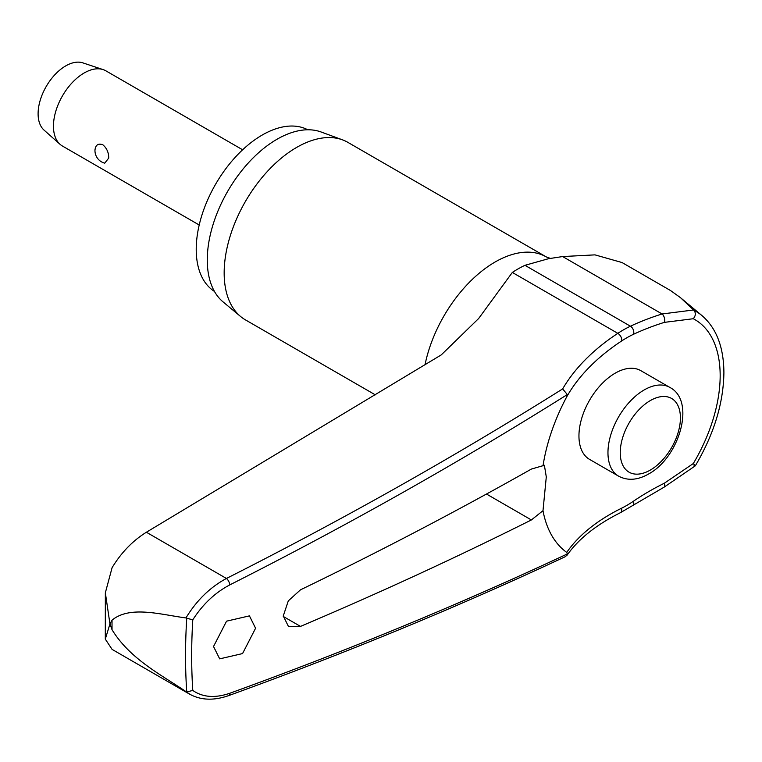 <?xml version="1.0" encoding="UTF-8"?>
<svg xmlns="http://www.w3.org/2000/svg" width="762" height="762" viewBox="0 0 762 762"><rect width="100%" height="100%" fill="white"/><g stroke="black" fill="none" stroke-linecap="round" stroke-linejoin="round"><path stroke-width="1.14" d="M567.385 553.793L567.376 553.907A3862.235 2066.563 -176.6 0 1 229.819 693.258C215.084 698.306 202.74 697.363 192.786 690.439A594.341 343.138 -60 0 1 191.672 655.787A594.341 343.138 -60 0 1 192.786 619.839C202.74 604.285 215.084 592.636 229.819 584.883A3862.235 2381.955 -3.6 0 0 567.376 394.526L566.737 396.802A234.886 144.856 176.4 0 1 621.554 341.024A5.21 2.791 -123.4 0 0 621.763 339.566A5.21 2.791 -123.4 0 0 617.82 333.346A239.659 147.809 -3.6 0 0 562.651 388.915L567.385 394.64M228.381 695.706A5.21 2.762 -109.9 0 0 228.476 695.677C346.348 652.967 458.762 606.571 565.718 556.479L567.376 553.907L566.737 552.421A143.466 82.829 -60 0 1 542.992 510.692L531.381 519.951A3863.492 2164.985 -178.6 0 1 300.495 626.402L288.465 626.507L283.273 615.934L288.303 600.875L300.495 589.826A3863.492 2294.277 -1.5 0 0 531.381 469.068L544.392 465.287L546.287 476.926L542.992 510.692M562.651 388.915A3857.025 2378.745 176.4 0 1 226.438 578.463C210.131 587.216 196.625 600.38 185.947 617.934L186.747 618.22A598.684 345.653 120 0 0 185.537 655.787A598.684 345.653 120 0 0 186.747 691.963L185.947 691.582C160.725 674.427 130.178 659.168 112.043 629.745L109.947 623.926L105.299 639.128L112.1 649.395L189.957 694.353M664.112 487.156L695.335 465.801C713.946 434.226 723.462 403.212 723.9 372.742C723.757 347.253 716.48 328.222 702.04 315.649A130.14 75.133 120 0 0 693.877 310.258L680.466 297.647L670.55 290.551L622.049 262.547L594.979 254.87L562.632 256.556L548.497 258.718L524.961 265.309A109.947 63.475 120 0 0 512.331 272.444L478.669 318.487L441.255 354.901L146.38 532.238L226.438 578.463A5.21 2.343 63.2 0 1 229.819 584.883M105.299 639.128L105.346 592.798L112.1 567.652C121.291 552.555 132.721 540.744 146.38 532.238M214.455 291.427A93.355 53.902 -60 0 1 196.225 249.365A93.355 53.902 -60 0 1 236.249 156.191A93.355 53.902 -60 0 1 307.781 129.778M375.314 394.859L245.393 319.85A102.479 59.16 -60 0 1 240.554 316.468A102.479 59.16 -60 0 1 224.161 272.939A102.479 59.16 -60 0 1 265.595 173.403A102.479 59.16 -60 0 1 342.519 139.856A102.479 59.16 -60 0 1 347.863 142.361L546.335 256.946A102.479 59.16 -60 0 0 476.212 275.806A102.479 59.16 -60 0 0 425.034 364.769M342.519 139.856L321.116 131.988A98.565 56.912 120 0 0 247.136 164.259A98.565 56.912 120 0 0 207.274 260.004A98.565 56.912 120 0 0 223.037 301.876L240.554 316.468M255.584 628.24L242.554 653.577L219.685 658.863L213.531 646.5L226.562 621.163L249.431 615.867L255.584 628.24M185.947 617.934C160.725 614.639 130.178 605.285 112.043 620.135L109.947 623.926L105.346 592.798M693.877 465.058C695.973 466.392 695.782 465.887 693.296 463.544L664.34 483.222A234.886 147.466 -4.8 0 0 633.346 501.282A102.651 59.265 -60 0 1 621.554 508.225A234.886 125.682 3.4 0 0 566.737 552.421M618.573 476.145L589.559 459.391A51.235 29.585 -60 0 1 578.949 435.94A51.235 29.585 -60 0 1 601.313 384.372A51.235 29.585 -60 0 1 640.794 370.646L669.808 387.401A51.235 29.585 120 0 0 644.195 389.934A51.235 29.585 120 0 0 607.962 452.685A51.235 29.585 120 0 0 618.573 476.145C627.65 480.927 637.642 480.231 648.529 474.031C679.418 457.505 696.097 400.745 669.808 387.401M186.747 691.963L192.786 690.439M242.621 149.79L105.87 70.828A43.424 25.07 120 0 0 103.156 69.618A43.424 25.07 120 0 0 70.752 84.277A43.424 25.07 120 0 0 53.454 126.159A43.424 25.07 120 0 0 60.036 144.304A43.424 25.07 120 0 0 62.446 146.037L199.206 225M108.718 158.067L104.746 163.173A13.03 13.03 0 0 1 95.021 149.342L94.983 150.143C95.545 144.942 98.155 143.142 102.813 144.761C106.775 148.123 108.747 152.562 108.718 158.067M103.156 69.618L82.829 62.865A39.081 22.565 120 0 0 53.673 76.057A39.081 22.565 120 0 0 38.1 113.757A39.081 22.565 120 0 0 44.025 130.083L60.036 144.304M192.786 619.839L186.747 618.22M185.947 691.582L189.967 694.334M693.877 310.258C695.973 312.915 695.782 315.735 693.296 318.726A122.482 70.714 -60 0 1 720.166 375.628A122.482 70.714 -60 0 1 693.296 463.544M621.554 341.024A102.651 59.265 -60 0 1 633.346 334.366A234.886 122.606 -175.6 0 1 664.34 322.374L693.296 318.726M693.582 309.982L662.073 313.973A239.659 125.101 4.4 0 0 630.441 326.212A109.947 63.475 120 0 0 617.82 333.346L512.331 272.444M542.992 465.953A143.466 82.829 -60 0 1 566.737 396.802M664.34 322.374A5.21 2.705 -107.4 0 0 664.731 320.792A5.21 2.705 -107.4 0 0 662.073 313.973L562.632 256.556M633.346 334.366A5.21 3.267 -115.2 0 0 633.784 332.765A5.21 3.267 -115.2 0 0 630.441 326.212L524.961 265.309M621.554 508.225A5.21 3.21 63.6 0 1 621.763 510.169A5.21 3.21 63.6 0 1 620.392 512.712L664.045 487.194A5.21 2.162 63.7 0 1 664.045 487.194A5.21 2.162 63.7 0 0 664.731 485.051A5.21 2.162 63.7 0 0 664.34 483.222M633.346 501.282A5.21 2.724 55.6 0 1 633.784 503.082A5.21 2.724 55.6 0 1 633.041 505.254M112.043 629.745A612.896 353.863 -60 0 1 112.024 624.945A612.896 353.863 -60 0 1 112.043 620.135M486.48 494.033L531.381 519.951M620.239 452.685A42.558 24.565 120 0 0 650.329 470.059A42.558 24.565 120 0 0 680.418 417.938A42.558 24.565 120 0 0 650.329 400.574A42.558 24.565 120 0 0 620.239 452.685M189.776 694.23C200.93 700.297 213.827 700.773 228.476 695.668L228.476 695.677A5.21 2.762 -109.9 0 0 229.819 693.258M300.495 626.402L283.273 616.458M566.814 555.546C578.263 539.144 596.122 524.856 620.392 512.712M550.669 258.499L546.335 256.946M702.04 315.649L680.456 297.656"/></g></svg>
